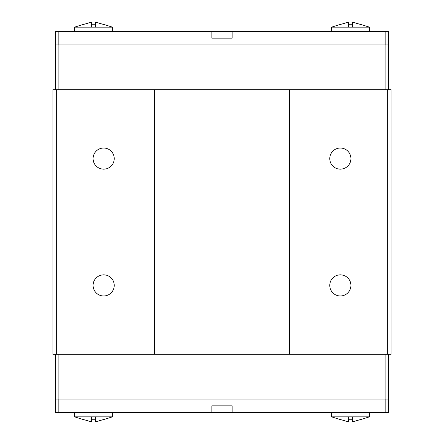<?xml version="1.0" encoding="UTF-8"?>
<svg xmlns="http://www.w3.org/2000/svg" width="444" height="444" viewBox="0 0 444 444"><rect width="100%" height="100%" fill="white"/><g stroke="black" fill="none" stroke-linecap="round" stroke-linejoin="round"><path stroke-width="0.67" d="M93.085 285.403A10.567 10.567 0 0 1 103.652 274.836A10.567 10.567 0 0 1 114.219 285.403A10.567 10.567 0 0 1 103.652 295.97A10.567 10.567 0 0 1 93.085 285.403M93.085 158.597A10.567 10.567 0 0 1 103.652 148.03A10.567 10.567 0 0 1 114.219 158.597A10.567 10.567 0 0 1 103.652 169.164A10.567 10.567 0 0 1 93.085 158.597M329.781 285.403A10.567 10.567 0 0 1 340.348 274.836A10.567 10.567 0 0 1 350.915 285.403A10.567 10.567 0 0 1 340.348 295.97A10.567 10.567 0 0 1 329.781 285.403M329.781 158.597A10.567 10.567 0 0 1 340.348 148.03A10.567 10.567 0 0 1 350.915 158.597A10.567 10.567 0 0 1 340.348 169.164A10.567 10.567 0 0 1 329.781 158.597M369.769 412.631L369.397 416.855L361.483 419.33M339.505 419.33L331.59 416.855L331.218 412.631M331.59 416.855L369.397 416.855M339.505 419.264L348.296 421.8L348.296 419.264L352.691 419.264L352.691 421.8L361.483 419.264M112.782 412.631L112.41 416.855L104.495 419.33M82.517 419.33L74.603 416.855L74.231 412.631M74.603 416.855L112.41 416.855M82.517 419.264L91.309 421.8L91.309 419.264L95.704 419.264L95.704 421.8L104.495 419.264M74.231 31.369L74.603 27.145L82.517 24.67M104.495 24.67L112.41 27.145L112.782 31.369M112.41 27.145L74.603 27.145M104.495 24.736L95.704 22.2L95.704 24.736L91.309 24.736L91.309 22.2L82.517 24.736M331.218 31.369L331.59 27.145L339.505 24.67M361.483 24.67L369.397 27.145L369.769 31.369M369.397 27.145L331.59 27.145M361.483 24.736L352.691 22.2L352.691 24.736L348.296 24.736L348.296 22.2L339.505 24.736M385.153 44.9L385.153 31.369L388.533 31.369L388.533 44.9L55.467 44.9L55.467 31.369L232.145 31.369L232.145 38.134L211.855 38.134L211.855 31.369M348.296 24.736L352.691 24.736M352.691 22.2L352.691 27.145M348.296 27.145L348.296 22.2M91.309 24.736L95.704 24.736M95.704 22.2L95.704 27.145M91.309 27.145L91.309 22.2M58.847 44.9L58.847 31.369M385.153 31.369L232.145 31.369M388.494 89.699L388.494 44.9M385.115 89.699L385.115 44.9M58.886 89.699L58.886 44.9M55.506 89.699L55.506 44.9M58.847 399.101L58.847 412.631L55.467 412.631L55.467 399.101L388.533 399.101L388.533 412.631L211.855 412.631L211.855 405.866L232.145 405.866L232.145 412.631M95.704 419.264L91.309 419.264M91.309 421.8L91.309 416.855M95.704 416.855L95.704 421.8M352.691 419.264L348.296 419.264M348.296 421.8L348.296 416.855M352.691 416.855L352.691 421.8M385.153 399.101L385.153 412.631M58.847 412.631L211.855 412.631M55.506 354.301L55.506 399.101M58.886 354.301L58.886 399.101M385.115 354.301L385.115 399.101M388.494 354.301L388.494 399.101M154.373 89.699L289.627 89.699L289.627 354.301L154.373 354.301L154.373 89.699L56.31 89.699L56.31 354.301L154.373 354.301M387.69 354.301L391.07 354.301L391.07 89.699L387.69 89.699L387.69 354.301L289.627 354.301M56.31 89.699L52.93 89.699L52.93 354.301L56.31 354.301M289.627 89.699L387.69 89.699"/></g></svg>
